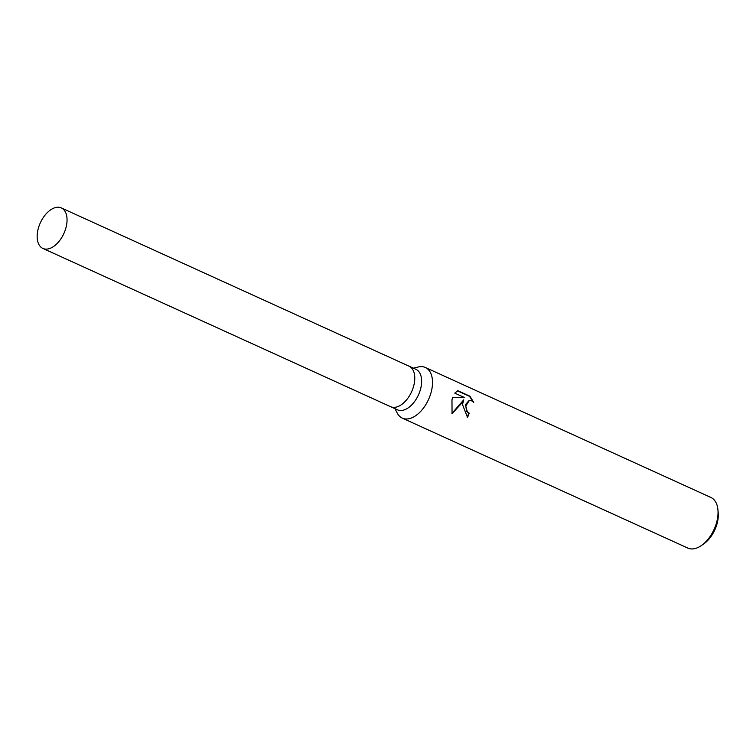 <?xml version="1.0" encoding="UTF-8"?>
<svg xmlns="http://www.w3.org/2000/svg" width="756" height="756" viewBox="0 0 756 756"><rect width="100%" height="100%" fill="white"/><g stroke="black" fill="none" stroke-linecap="round" stroke-linejoin="round"><path stroke-width="1.13" d="M390.502 406.633A22.255 12.918 -65.5 0 0 390.606 406.69L397.476 409.818A22.255 12.918 -65.5 0 0 420.894 387.696A22.255 12.918 -65.5 0 0 415.913 369.306L409.043 366.178A22.255 12.918 -65.5 0 0 408.939 366.131M409.043 366.178A22.255 12.918 -65.5 0 1 414.023 384.577A22.255 12.918 -65.5 0 1 390.606 406.69A22.255 12.918 -65.5 0 0 414.023 384.577A22.255 12.918 -65.5 0 0 409.043 366.178L61.321 207.919A22.255 12.918 -65.5 0 0 37.904 230.032A22.255 12.918 -65.5 0 0 42.884 248.431A22.255 12.918 -65.5 0 0 66.301 226.318A22.255 12.918 -65.5 0 0 61.321 207.919M394.944 408.656L397.278 413.126A27.811 16.15 -65.5 0 0 402.315 418.125A27.811 16.15 -65.5 0 0 431.581 390.483A27.811 16.15 -65.5 0 0 425.354 367.492A27.811 16.15 -65.5 0 0 418.285 366.981L413.381 368.153M462.492 404.555L463.759 399.829L461.037 403.893L452.05 413.693L451.975 399.763L452.674 397.354L464.666 397.628L454.781 393.129L457.805 390.701L470.005 396.248L473.71 402.381L471.517 400.727L469.381 400.359L465.772 406.048L467.199 411.491L469.211 413.182A27.811 16.15 114.5 0 1 467.52 417.397L462.492 404.555M402.315 418.125L687.847 548.081A27.811 16.15 -65.5 0 0 701.776 545.274A27.811 16.15 -65.5 0 0 717.113 520.44A27.811 16.15 -65.5 0 0 717.926 509.79A27.811 16.15 -65.5 0 0 710.886 497.448L425.354 367.492M701.776 545.274L704.205 543.526A24.107 13.995 -65.5 0 0 717.491 521.999A24.107 13.995 -65.5 0 0 718.2 512.766L717.926 509.79M467.161 417.217A27.121 15.753 -65.5 0 0 468.767 413.239L466.754 411.547L465.507 404.611L469.155 400.396M472.935 401.634L469.504 396.324L457.474 390.843M469.504 396.314L470.005 396.248M451.956 413.39L463.759 399.829M464.666 397.628L452.655 397.42M390.606 406.69L42.884 248.431"/></g></svg>
